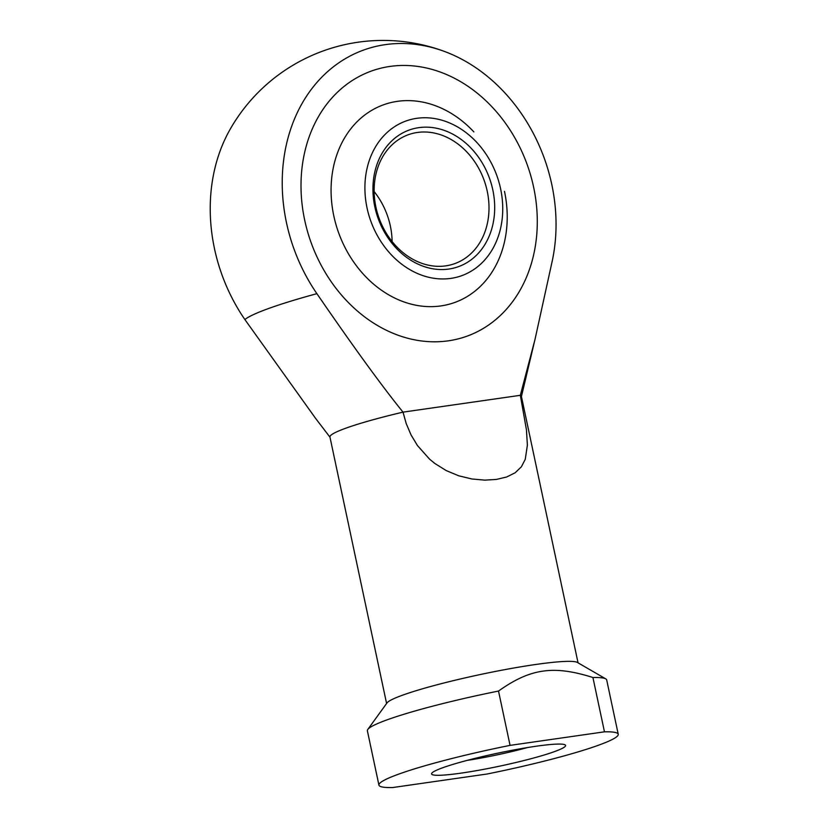 <?xml version="1.0" encoding="UTF-8"?>
<svg xmlns="http://www.w3.org/2000/svg" width="829" height="829" viewBox="0 0 829 829"><rect width="100%" height="100%" fill="white"/><g stroke="black" fill="none" stroke-linecap="round" stroke-linejoin="round"><path stroke-width="1.24" d="M578.041 662.817L521.389 396.314A97.863 9.357 168 0 0 520.332 395.309L403.018 412.137C382.221 386.48 353.517 346.988 316.896 293.663A163.292 133.106 -109.8 0 1 385.35 44.631A163.292 133.106 -109.8 0 1 445.038 51.657A163.292 133.106 -109.8 0 1 552.487 259.86L535.026 339.33L520.332 395.309L526.446 429.857L527.389 445.173L525.265 459.276L521.389 466.8L515.12 472.789L506.612 477.007L496.436 479.421L484.81 480.136L471.919 478.986L458.717 475.794L446.271 470.613L434.904 463.525L429.619 459.204L417.422 445.505L411.07 434.966L406.22 423.619L403.018 412.137A97.863 9.357 168 0 0 346.17 428.075A97.863 9.357 168 0 0 329.942 437.007L386.594 703.51M316.896 293.663A159.334 15.233 168 0 0 269.238 308.274A159.334 15.233 168 0 0 244.876 319.548L315.486 418.231L329.994 437.215M592.922 677.511A122.329 11.699 -12 0 1 605.771 678.878A122.329 11.699 -12 0 1 606.693 679.946L618.237 734.256A122.329 11.699 -12 0 1 597.958 745.426A122.329 11.699 -12 0 1 487.1 774.006L392.697 787.55A122.329 11.699 -12 0 1 378.926 785.115A122.329 11.699 -12 0 1 399.205 773.944A122.329 11.699 -12 0 1 510.063 745.375L498.519 691.054C530.363 668.412 553.617 665.076 592.922 677.511L604.465 731.82A122.329 11.699 -12 0 1 618.237 734.256M378.926 785.115L367.382 730.805A122.329 11.699 -12 0 1 367.796 729.458A122.329 11.699 -12 0 1 387.661 719.634A122.329 11.699 -12 0 1 498.519 691.054M367.796 729.458L387.019 702.919A97.863 9.357 -12 0 1 402.915 695.054A97.863 9.357 -12 0 1 504.488 669.697A97.863 9.357 -12 0 1 577.399 662.454L605.771 678.878M527.431 747.571A57.906 5.534 -12 0 1 467.297 760.359M554.228 751.706A68.506 6.549 -12 0 1 476.644 770.628A68.506 6.549 -12 0 1 431.754 773.25A68.506 6.549 -12 0 1 442.924 767.675A68.506 6.549 -12 0 1 514.332 749.862A68.506 6.549 -12 0 1 565.15 744.898A68.506 6.549 -12 0 1 554.228 751.706M304.668 220.058A140.92 114.868 -109.8 0 1 371.485 71.014A140.92 114.868 -109.8 0 1 533.627 187.199A140.92 114.868 -109.8 0 1 466.81 336.242A140.92 114.868 -109.8 0 1 304.668 220.058A140.92 114.868 70.2 0 0 466.81 336.242A140.92 114.868 70.2 0 0 533.627 187.199A140.92 114.868 70.2 0 0 371.485 71.014A140.92 114.868 70.2 0 0 304.668 220.058M604.465 731.82L510.063 745.375M445.038 51.657A176.152 176.152 0 0 0 230.421 128.785A163.292 133.106 70.2 0 0 244.876 319.548M504.498 191.375A105.055 85.636 -109.8 0 1 507.006 224.079A105.055 85.636 -109.8 0 1 440.893 305.922A105.055 85.636 -109.8 0 1 333.797 215.872A105.055 85.636 -109.8 0 1 371.268 110.62A105.055 85.636 -109.8 0 1 473.887 131.925M367.04 207.934A82.206 67.004 -109.8 0 1 416.8 118.319A82.206 67.004 -109.8 0 1 500.602 188.774A82.206 67.004 -109.8 0 1 450.831 278.389A82.206 67.004 -109.8 0 1 367.04 207.934M374.159 191.582A68.506 55.844 -109.8 0 1 390.345 225.996A68.506 55.844 -109.8 0 1 392.117 241.55M417.401 132.464A68.506 55.844 70.2 0 0 408.407 134.692A68.506 55.844 70.2 0 0 375.92 207.146A68.506 55.844 70.2 0 0 445.753 265.86A68.506 55.844 70.2 0 0 454.748 263.622A68.506 55.844 70.2 0 0 487.224 191.178A68.506 55.844 70.2 0 0 417.401 132.464M418.79 127.656A72.61 59.191 -109.8 0 1 492.809 189.893A72.61 59.191 -109.8 0 1 448.841 269.052A72.61 59.191 -109.8 0 1 374.822 206.815A72.61 59.191 -109.8 0 1 418.79 127.656M521.431 396.521L535.026 339.33"/></g></svg>
